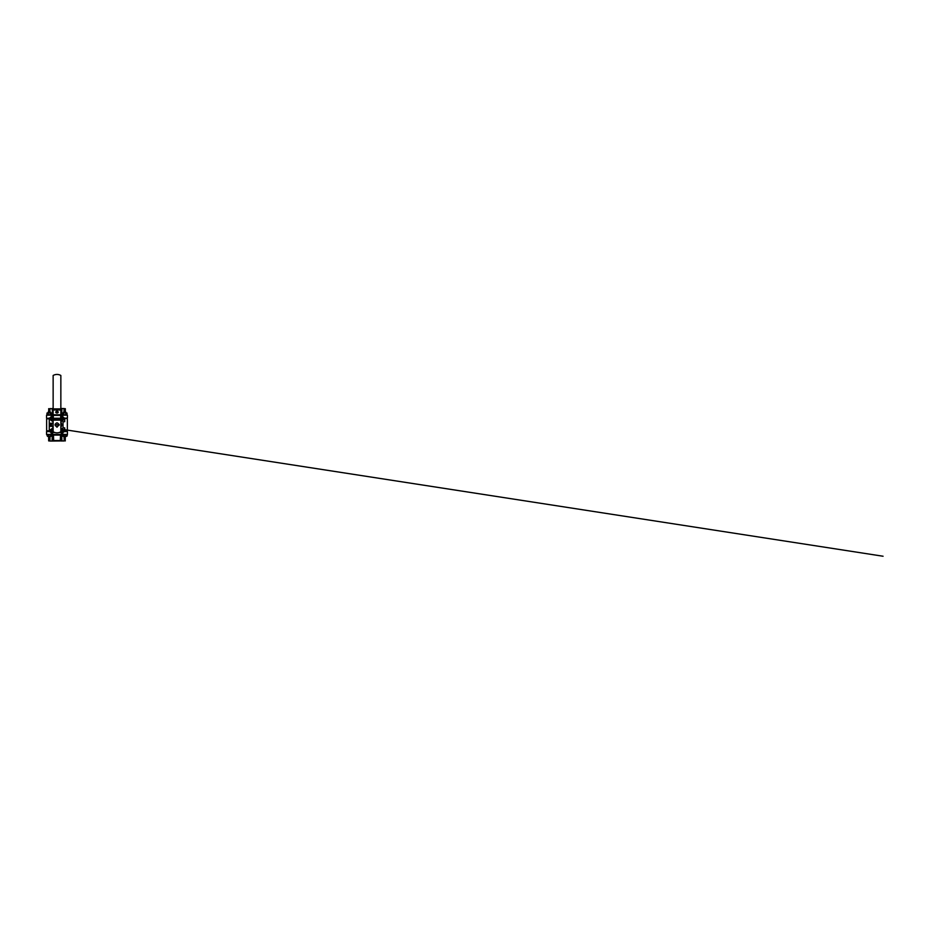 <?xml version="1.0" encoding="UTF-8"?>
<svg xmlns="http://www.w3.org/2000/svg" width="931" height="931" viewBox="0 0 931 931"><rect width="100%" height="100%" fill="white"/><g stroke="black" fill="none" stroke-linecap="round" stroke-linejoin="round"><path stroke-width="1.4" d="M50.984 436.371L47.551 436.371M53.276 434.73L46.864 434.73L47.411 436.278L51.124 436.278M48.412 411.863L50.123 411.863M50.414 412.177L48.133 412.177M48.377 434.73L48.377 436.104M50.681 434.73L50.681 436.104M51.566 434.73L51.566 436.104M52.357 415.179L46.55 415.179L52.357 414.865L52.299 408.779L48.656 408.709M56.989 426.701A1.897 1.897 0 0 0 57.594 426.596L57.198 426.992A2.211 2.211 0 0 1 56.791 426.992L56.395 426.596A1.897 1.897 0 0 0 56.989 426.701M58.886 424.722L55.092 424.722A1.897 1.897 0 0 0 55.092 424.873L58.886 424.873A1.897 1.897 0 0 0 58.793 424.199L57.594 423A1.897 1.897 0 0 0 56.395 423L55.197 424.199A1.897 1.897 0 0 0 55.092 424.722M55.092 424.873A1.897 1.897 0 0 0 55.197 425.397L56.989 427.201L59.188 424.594A2.211 2.211 0 0 1 59.188 425.002L58.793 425.397A1.897 1.897 0 0 0 58.886 424.873M52.357 414.726L52.508 411.293L52.508 414.644L53.288 415.191L60.701 415.191L61.469 414.644L61.469 411.339L61.632 418.135L61.632 413.981M60.852 411.339L61.632 411.455M61.469 418.252L52.508 418.252M56.989 411.293A1.234 0.873 180 0 0 56.989 413.038A1.234 0.873 180 0 0 56.989 411.293M55.895 411.781A1.234 0.873 180 0 0 58.094 411.781M53.137 431.728A7.285 7.285 0 0 0 60.852 431.728L60.852 420.102L53.137 420.102L53.137 431.728M60.852 409.989L60.852 414.749L53.137 414.749L53.137 375.472A7.727 7.727 0 0 1 60.852 375.472L60.852 409.989L53.137 409.989M60.852 418.834L60.852 420.102M53.137 418.834L53.137 420.102M53.288 418.834L52.357 418.135L52.334 414.819M52.357 411.455L53.137 411.339M47.551 412.922L51.554 413.05L47.551 412.922M52.345 414.865L48.133 414.737L48.133 413.05M50.414 414.737L50.414 413.05M46.981 414.737L46.981 413.05M48.133 414.737L47.551 414.865M51.554 414.737L51.252 412.922M66.427 436.371L63.005 436.371M63.832 436.104L63.832 434.73L62.424 434.73L62.424 436.104L66.578 436.278M63.867 411.863L65.577 411.863M65.857 412.177L63.576 412.177M66.124 434.73L66.124 436.104M46.55 434.428L46.55 431.577L46.55 434.428L67.439 434.428L67.02 436.104M49.96 436.371L49.96 440.817L50.67 441.061L48.656 440.887M48.738 436.371L48.656 440.514L49.809 440.77L49.809 436.371M64.39 431.274L67.439 431.577L64.192 431.577M50.961 431.181L52.101 431.181M61.888 431.181L63.029 431.181M50.67 441.061L65.333 440.887M62.424 434.73L61.644 434.73L61.946 441.061M67.125 434.73L60.713 434.73M64.181 436.371L64.181 440.77L65.24 440.514L65.24 436.371M52.043 441.061L52.334 434.777L52.38 440.77L53.451 440.514L53.451 434.998L53.661 440.514L60.317 440.514L60.527 434.998L60.538 440.514L61.609 440.77L61.644 434.777M47.667 431.274L49.587 431.274M51.147 431.274L51.915 431.274M62.074 431.274L62.843 431.274M66.322 431.274L67.125 431.274M65.333 436.371L65.24 440.514M48.656 440.514L48.656 436.371M63.32 441.061L64.03 440.817L63.32 441.061M61.527 434.73L53.381 434.719L61.493 434.998L61.306 432.519M52.683 432.519L52.485 434.998L53.521 434.777L52.462 434.73M64.181 440.77L64.03 436.371M66.997 414.737L66.997 413.05L64.716 412.922L66.427 412.922M65.24 411.863L65.333 409.081L63.32 408.534L65.333 408.709M47.877 418.322L49.797 418.019M63.029 418.415L61.888 418.415M52.101 418.415L50.961 418.415M61.632 415.179L67.439 415.179L67.439 418.019L64.39 418.322M63.32 408.534L60.852 408.534M53.137 408.534L52.043 408.534M49.809 411.863L49.809 408.825L48.738 409.081L48.738 411.863M61.609 411.374L61.609 408.825L60.538 409.081M61.946 408.534L61.644 414.865L63.331 414.865M62.691 417.111L62.924 414.865L67.125 414.865M66.322 418.322L64.192 418.019M62.843 418.322L62.074 418.322M51.915 418.322L51.147 418.322M47.667 418.322L46.864 418.322M48.656 411.863L48.738 409.081M53.451 409.081L52.38 408.825L52.38 411.374M65.333 409.081L65.333 411.863M50.67 408.534L49.96 408.779L50.67 408.534M49.809 408.825L49.96 411.863M61.644 414.819L61.632 414.737A0.931 0.652 180 0 1 60.701 415.401L53.288 415.401L53.288 418.787L60.701 418.787L60.701 415.191M64.03 411.863L64.03 408.779L64.181 411.863M63.005 412.922L64.716 412.922L63.005 412.922M62.738 414.865L62.435 413.05M66.427 414.865L63.576 414.737L63.576 413.05M65.857 414.737L65.857 413.05M66.113 418.485L64.6 418.787M64.6 430.809L66.182 431.111M53.137 422.523A4.48 4.48 0 0 0 52.788 423.256L50.507 423.256L50.507 426.34L52.625 426.34A4.632 4.632 0 0 0 53.137 427.364M60.852 427.073A4.48 4.48 0 0 0 60.852 422.523M53.137 422.232A4.632 4.632 0 0 0 52.625 423.256M60.852 427.364A4.632 4.632 0 0 0 60.852 422.232M60.852 429.959A0.931 0.931 0 0 0 61.376 430.285A1.082 1.082 0 0 0 62.458 431.344A1.082 1.082 0 0 0 63.541 430.273A1.082 1.082 0 0 0 62.482 429.179A0.931 0.931 0 0 0 60.852 428.807M53.137 428.807A0.931 0.931 0 0 0 51.508 429.179A1.082 1.082 0 0 0 50.449 430.273A1.082 1.082 0 0 0 51.531 431.344A1.082 1.082 0 0 0 52.613 430.285A0.931 0.931 0 0 0 53.137 429.959M53.137 419.637A0.931 0.931 0 0 0 52.613 419.311A1.082 1.082 0 0 0 51.519 418.252A1.082 1.082 0 0 0 50.449 419.322A1.082 1.082 0 0 0 51.508 420.416A0.931 0.931 0 0 0 53.137 420.789M60.852 420.789A0.931 0.931 0 0 0 62.482 420.416A1.082 1.082 0 0 0 63.541 419.322A1.082 1.082 0 0 0 62.47 418.252A1.082 1.082 0 0 0 61.376 419.311A0.931 0.931 0 0 0 60.852 419.637M50.868 418.485L52.194 418.485L50.868 418.485M62.912 418.485L61.527 418.787M49.39 430.809L46.643 430.809L46.643 418.787L49.506 418.485L47.877 418.485M51.81 426.34A5.411 5.411 0 0 1 51.81 423.256M59.095 432.519L62.249 432.519A2.467 2.467 0 0 0 64.716 430.052L64.716 427.888L63.017 427.888L63.017 421.708L64.716 421.708L64.716 419.544A2.467 2.467 0 0 0 62.249 417.076L61.632 417.076M63.11 431.111L61.795 431.111M52.194 431.111L50.868 431.111M49.506 431.111L46.957 431.111L49.506 431.111M47.621 418.787L49.39 418.787M66.182 418.485L67.032 418.485M52.357 417.076L51.74 417.076A2.467 2.467 0 0 0 49.273 419.544L49.273 430.052A2.467 2.467 0 0 0 51.74 432.519L54.894 432.519M52.625 426.34L52.788 426.34A4.48 4.48 0 0 0 53.137 427.073M60.852 408.895L53.137 408.895M57.396 411.339L56.593 411.339M52.357 418.135A0.931 0.652 -0 0 0 53.288 418.787M53.288 415.191L53.288 415.401A0.931 0.652 180 0 1 52.357 414.749L52.508 414.644M60.701 418.787A0.931 0.652 -0 0 0 61.632 418.135L60.701 418.834M61.69 435.103L52.299 435.103M62.924 434.73L62.691 432.484M51.065 434.73L51.298 432.484M49.797 431.577L46.55 431.577M60.48 434.754L53.509 434.754M51.065 414.865L51.298 417.111M61.481 430.727L61.481 428.469M52.508 430.727L52.508 428.469M52.508 421.126L52.508 418.88M61.481 421.126L61.481 418.88M61.527 430.809L62.68 430.809L62.68 429.203M62.68 420.393L62.68 418.787L63.389 418.787M52.462 418.787L50.6 418.787M50.6 430.809L52.462 430.809M51.065 431.111L51.31 429.203M51.31 426.34L51.31 423.256M51.31 420.393L51.065 418.485M48.342 411.863L48.028 412.922M50.193 411.863L50.507 412.922M61.469 411.293L60.852 411.293M53.137 411.293L52.508 411.293M63.785 411.863L63.483 412.922M65.647 411.863L65.95 412.922M67.439 434.428L67.439 431.577M46.55 415.179L46.55 418.019M67.346 430.809L67.346 418.787M63.18 429.459L883.065 556.238L64.716 429.691M61.097 422.174L61.888 417.076M62.237 414.865L62.435 413.562L62.237 414.865M61.655 418.613L61.271 421.08M61.004 422.802L60.852 423.768M53.137 420.498L51.31 420.218L53.137 420.498M52.881 427.422L52.718 428.516M52.986 426.794L53.137 425.828"/></g></svg>
